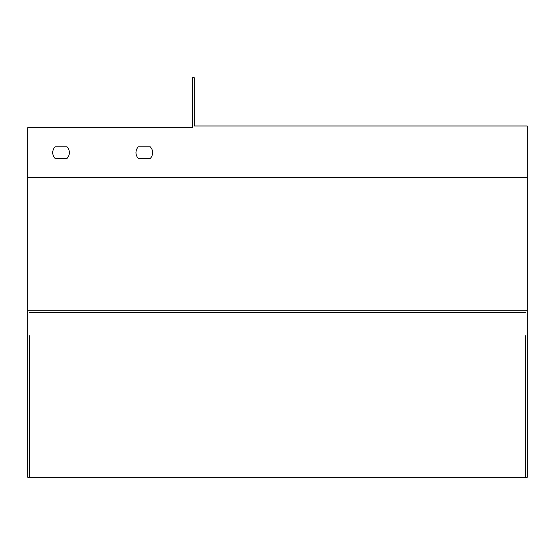 <?xml version="1.0" encoding="UTF-8"?>
<svg xmlns="http://www.w3.org/2000/svg" width="555" height="555" viewBox="0 0 555 555"><rect width="100%" height="100%" fill="white"/><g stroke="black" fill="none" stroke-linecap="round" stroke-linejoin="round"><path stroke-width="0.83" d="M527.25 310.8L527.25 125.985L194.25 125.985L194.25 77.7L192.585 77.7L192.585 127.65L27.75 127.65L27.75 310.8L527.25 310.8L527.25 477.3L525.585 477.3L525.585 435.675M525.585 419.025L525.585 352.425M525.585 335.775L525.585 477.3L29.415 477.3L29.415 435.675M27.75 310.8L27.75 477.3L29.415 477.3L29.415 335.775M29.415 352.425L29.415 419.025M29.415 312.465L525.585 312.465M138.355 158.452L150.245 158.452A8.325 8.325 0 0 0 150.245 146.797L138.355 146.797A8.325 8.325 0 0 0 138.355 158.452L150.245 158.452M55.105 158.452L66.995 158.452A8.325 8.325 0 0 0 66.995 146.797L55.105 146.797A8.325 8.325 0 0 0 55.105 158.452L66.995 158.452M138.355 146.797L150.245 146.797M55.105 146.797L66.995 146.797M527.25 177.6L27.75 177.6"/></g></svg>
